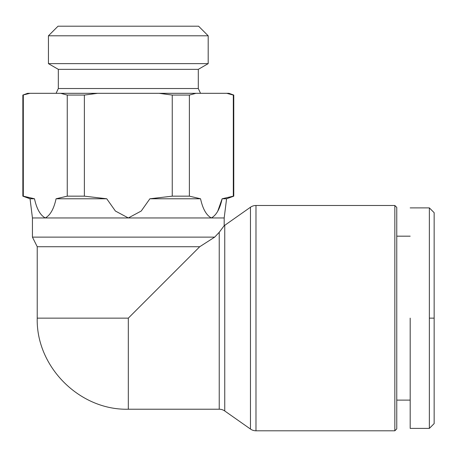 <?xml version="1.0" encoding="UTF-8"?>
<svg xmlns="http://www.w3.org/2000/svg" width="457" height="457" viewBox="0 0 457 457"><rect width="100%" height="100%" fill="white"/><g stroke="black" fill="none" stroke-linecap="round" stroke-linejoin="round"><path stroke-width="0.69" d="M429.357 318.141L429.357 428.398L429.357 207.889L429.357 318.141L434.15 318.141L434.15 423.53L434.15 212.682L434.15 318.141M255.983 205.49A9.586 9.586 0 0 0 250.465 207.232L224.747 225.318A9.586 9.586 0 0 1 224.187 225.684L219.234 232.287L219.234 409.221A9.586 9.586 0 0 1 224.747 410.969L250.465 429.049A9.586 9.586 0 0 0 255.983 430.797L394.842 430.797L394.842 205.49L255.983 205.49L255.983 430.797M394.842 205.49L396.762 207.409L396.762 428.877L394.842 430.797M128.314 318.141L128.314 409.221C79.661 410.489 35.966 366.794 37.228 318.141L128.314 318.141L199.738 246.717L37.228 246.717L32.436 237.126L214.681 237.126L199.738 246.717L214.681 237.126L219.234 232.287L214.681 237.126M224.187 225.684L224.187 217.955L32.436 217.955L30.042 198.778L22.85 196.162L22.85 95.062L27.643 93.319L29.934 93.319L22.85 95.062M224.187 217.955L226.581 198.778L222.125 198.778C219.943 208.849 216.344 215.241 211.34 217.955C206.341 215.247 202.742 208.855 200.554 198.778L149.885 198.778L141.224 211.031L128.314 217.955L115.398 211.031L106.738 198.778L56.068 198.778C53.88 208.849 50.287 215.241 45.283 217.955C40.279 215.247 36.686 208.855 34.498 198.778L30.042 198.778M233.773 196.162L233.31 196.162L233.31 95.062L233.773 95.062L233.773 196.162L226.581 198.778M58.325 69.35L198.298 69.35L198.298 88.527L58.325 88.527L58.325 69.35L48.436 63.643L48.436 35.795L208.186 35.795L208.186 63.643L48.436 63.643M208.186 35.795L198.595 26.203L58.028 26.203L48.436 35.795M410.18 318.141L410.18 428.398L410.18 318.141M217.818 210.991L222.125 198.778L233.31 196.162M23.313 95.062L23.313 196.162L34.498 198.778L22.85 196.162M56.068 198.778L67.248 196.162L67.248 95.062L60.627 93.319L29.934 93.319M106.738 198.778L84.379 196.162L67.248 196.162M149.885 198.778L172.249 196.162L172.249 95.062L159.007 93.319L97.615 93.319L84.379 95.062L84.379 196.162M200.554 198.778L189.375 196.162L172.249 196.162M189.375 196.162L189.375 95.062L195.996 93.319L226.689 93.319L233.31 95.062M60.627 93.319L97.615 93.319M159.007 93.319L195.996 93.319M226.689 93.319L228.98 93.319L233.773 95.062M84.379 95.062L67.248 95.062M189.375 95.062L172.249 95.062M250.465 207.232L250.465 429.049M224.747 225.318L224.747 410.969M410.18 428.398L429.357 428.398L434.15 423.605M410.18 400.115L396.762 400.115M32.436 237.126L32.436 217.955M37.228 318.141L37.228 246.717M58.325 88.527L56.085 93.319M410.18 207.889L429.357 207.889L434.15 212.682M410.18 236.172L396.762 236.172M219.234 409.221L128.314 409.221M198.298 88.527L200.537 93.319M198.298 69.35L208.186 63.643"/></g></svg>
